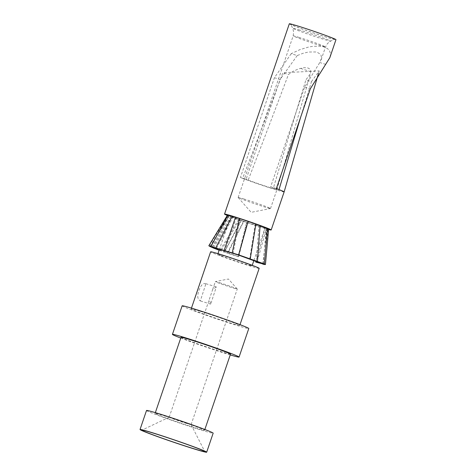 <?xml version="1.0" encoding="UTF-8"?>
<svg xmlns="http://www.w3.org/2000/svg" width="476" height="476" viewBox="0 0 476 476"><rect width="100%" height="100%" fill="white"/><g stroke="black" fill="none" stroke-linecap="round" stroke-linejoin="round"><path stroke-width="0.36" stroke-dasharray="2.38 1.78" d="M289.313 23.8A24.639 0.845 -161.2 0 0 312.363 32.541A24.639 0.845 -161.2 0 0 335.961 39.681M268.637 229.497A24.639 0.845 18.8 0 1 248.085 223A24.639 0.845 18.8 0 1 227.29 215.455M284.136 191.911A24.639 0.845 18.8 0 1 268.41 187.395A24.639 0.845 18.8 0 1 242.605 178.339L248.18 180.065A9976.942 7709.516 -68.8 0 0 288.426 74.488L293.293 71.216L298.642 68.859L304.033 67.657L307.96 67.967L309.906 69.079L310.632 70.198L310.62 73.352L305.901 79.897L311.482 81.622A9969.398 7703.691 -68.8 0 0 300.778 116.84M276.354 188.585L270.665 186.83L304.634 87.049L319.777 62.534L321.514 58.173L321.062 55.305L320.235 54.133L317.48 52.443L315.606 51.961L308.448 52.033L302.891 53.348L297.22 55.555L291.205 53.693L299.82 49.688L308.585 47.053L312.768 46.333L320.253 46.178L323.388 46.737L326.006 47.713L328.059 49.087L329.487 50.813L330.267 52.86L330.38 55.18L329.814 57.721M291.205 53.693L274.414 77.695L280.096 79.456L246.128 179.238L240.445 177.483L274.414 77.695M240.445 177.483A24.639 0.845 -161.2 0 0 242.605 178.339A9969.398 7703.691 111.2 0 0 282.845 72.763L288.426 74.488M311.482 81.622L319.217 70.894L282.845 72.763M310.87 71.573A11.43 0.393 18.8 0 1 300.404 68.336M279.019 189.603L273.444 187.877A17.094 0.589 18.8 0 1 276.996 189.478A17.094 0.589 18.8 0 1 266.084 186.348A17.094 0.589 18.8 0 1 248.18 180.065A17.094 0.589 18.8 0 1 246.128 179.238M270.665 186.83A17.094 0.589 18.8 0 1 273.444 187.877A9976.942 7709.516 111.2 0 1 305.901 79.897M297.22 55.555L280.096 79.456M244.218 199.075A17.094 0.589 -161.2 0 0 238.149 197.486A17.094 0.589 -161.2 0 0 238.167 197.534A17.094 0.589 -161.2 0 0 247.681 201.3A17.094 0.589 -161.2 0 0 264.454 206.923A17.094 0.589 -161.2 0 0 270.481 208.53A17.094 0.589 -161.2 0 0 270.517 208.506A17.094 0.589 -161.2 0 0 261.425 204.853A17.094 0.589 -161.2 0 0 244.218 199.075M298.946 26.43A23.128 0.791 18.8 0 1 322.567 34.367A23.128 0.791 18.8 0 1 334.509 39.216A23.128 0.791 18.8 0 1 312.381 32.493A23.128 0.791 18.8 0 1 290.741 24.318A23.128 0.791 18.8 0 1 298.946 26.43M253.91 260.414L264.995 227.861A18.1 0.619 18.8 0 1 253.976 224.72A18.1 0.619 18.8 0 1 235.227 218.175L229.367 215.58L239.999 218.704L268.66 228.992M210.297 246.711L209.916 246.467L210.267 246.693L229.367 215.58L212.088 246.907M234.246 217.8A18.1 0.619 18.8 0 1 230.723 216.193A18.1 0.619 18.8 0 1 255.886 224.178M235.227 218.175L239.66 219.888L220.834 250.906L220.007 250.221L238.768 256.743L246.99 222.447L239.66 219.888M228.052 215.122L230.824 216.562L246.99 222.447M266.899 228.48L262.811 264.132L263.936 264.364L256.921 262.365L266.506 228.48M265.34 228.058L256.052 261.223M267.304 228.54L265.87 243.712M266.352 228.135L263.168 264.001M258.98 225.261L256.267 261.306M248.151 221.394L238.898 255.195M239.999 218.704L233.067 253.339M236.352 217.55L224.94 250.828M233.222 216.604L216.544 248.228M231.877 216.883L213.855 247.413M219.127 250.245L224.392 252.179L240.85 220.388M221.524 255.945A18.1 0.619 18.8 0 1 217.764 254.249A18.1 0.619 18.8 0 1 235.102 259.497A18.1 0.619 18.8 0 1 252.036 265.917A18.1 0.619 18.8 0 1 240.481 262.603A18.1 0.619 18.8 0 1 221.524 255.945M259.176 268.351A25.645 0.881 18.8 0 1 234.614 260.919A25.645 0.881 18.8 0 1 210.624 251.822M200.289 311.286A25.645 0.881 18.8 0 1 226.106 319.949A25.645 0.881 18.8 0 1 239.743 325.435A25.645 0.881 18.8 0 1 215.182 318.004A25.645 0.881 18.8 0 1 191.191 308.906A25.645 0.881 18.8 0 1 200.289 311.286M205.912 283.72L203.805 283.631L201.866 284.94L200.206 287.391L198.861 290.58L197.962 293.972L197.748 297.054L198.421 299.44L200.319 300.927L205.912 283.72M182.147 305.83A35.2 1.208 -161.2 0 0 215.075 318.313A35.2 1.208 -161.2 0 0 248.787 328.511M230.241 354.906A35.2 1.208 18.8 0 1 180.737 338.055M180.999 337.288A26.144 0.898 -161.2 0 0 205.459 346.564A26.144 0.898 -161.2 0 0 230.503 354.138M164.363 415.828A26.144 0.898 18.8 0 1 190.686 424.663A26.144 0.898 18.8 0 1 204.591 430.256A26.144 0.898 18.8 0 1 179.547 422.676A26.144 0.898 18.8 0 1 155.087 413.4A26.144 0.898 18.8 0 1 164.363 415.828M146.519 410.485A35.2 1.208 -161.2 0 0 179.452 422.974A35.2 1.208 -161.2 0 0 213.159 433.172M186.997 423.569A11.567 0.399 18.8 0 1 175.352 419.659A11.567 0.399 18.8 0 1 169.2 417.184A11.567 0.399 18.8 0 1 169.212 417.172A11.567 0.399 18.8 0 1 173.306 418.261A11.567 0.399 18.8 0 1 184.771 422.105A11.567 0.399 18.8 0 1 191.096 424.622A11.567 0.399 18.8 0 1 191.096 424.64A11.567 0.399 18.8 0 1 186.997 423.569M219.46 282.679A11.567 0.399 18.8 0 1 230.806 286.481A11.567 0.399 18.8 0 1 237.244 289.027A11.567 0.399 18.8 0 1 237.256 289.057A11.567 0.399 18.8 0 1 233.151 287.986A11.567 0.399 18.8 0 1 221.507 284.077A11.567 0.399 18.8 0 1 215.36 281.608A11.567 0.399 18.8 0 1 215.384 281.59A11.567 0.399 18.8 0 1 219.46 282.679M216.312 286.933L212.707 289.396L209.291 299.434L210.725 304.146L216.312 286.933M241.374 220.519L224.392 252.179L227.903 253.214L243.825 221.405M243.51 221.245L227.32 253.155L238.19 256.665L246.604 222.262M238.19 256.665L238.768 256.743M238.607 219.567L220.007 250.221L208.905 245.836M230.824 216.562L212.629 247.377L213.468 248.067M228.087 215.438L209.101 245.943L209.916 246.467M267.316 243.379L265.334 264.573M264.739 264.519L263.936 264.364L268.107 228.914M255.802 262.115L256.921 262.365M304.634 87.049L310.322 88.804M325.792 64.397L319.777 62.534M299.231 37.467A17.094 0.589 -161.2 0 0 298.738 37.312A17.094 0.589 -161.2 0 0 293.168 35.878A17.094 0.589 -161.2 0 0 309.162 41.947A17.094 0.589 -161.2 0 0 325.536 46.898A17.094 0.589 -161.2 0 0 316.445 43.245A17.094 0.589 -161.2 0 0 299.231 37.467M299.779 30.065A20.04 0.69 -161.2 0 0 299.202 29.887A20.04 0.69 -161.2 0 0 292.675 28.227A20.04 0.69 -161.2 0 0 311.417 35.313A20.04 0.69 -161.2 0 0 330.594 41.138A20.04 0.69 -161.2 0 0 320.247 36.938A20.04 0.69 -161.2 0 0 299.779 30.065M255.225 223.857L249.739 258.902M318.474 73.393L319.217 70.894M276.984 189.478L310.62 73.352M270.517 208.506L276.996 189.478M321.139 59.815L325.536 46.898L327.47 43.542L330.594 41.138L334.509 39.216M238.149 197.486L293.168 35.878L293.68 32.041L292.675 28.227L290.741 24.318M238.167 197.534L251.155 212.338L270.481 208.53M266.233 239.868L267.316 228.557M210.023 246.503L228.873 215.551M230.723 216.193L219.501 249.144M217.966 253.66L217.764 254.249M252.238 265.328L252.036 265.917M239.743 325.435L240.011 324.65M191.191 308.906L191.459 308.121M204.591 430.256L204.853 429.489M155.087 413.4L155.349 412.638M169.212 417.172L141.979 430.131M191.096 424.622L204.769 451.51M191.096 424.64L237.256 289.057M169.2 417.184L209.291 299.434M212.707 289.396L215.36 281.608M237.244 289.027L228.456 279.013L215.384 281.59M216.074 286.849L205.668 283.636M210.731 304.146L200.325 300.927"/><path stroke-width="0.71" d="M300.778 116.84A9969.398 7703.691 -68.8 0 0 279.019 189.603A24.639 0.845 -161.2 0 0 276.354 188.585L310.322 88.804L329.814 57.721L335.961 39.681A24.639 0.845 -161.2 0 0 322.859 34.415A24.639 0.845 -161.2 0 0 298.053 26.085A24.639 0.845 -161.2 0 0 289.313 23.8L224.535 214.087A24.639 0.845 18.8 0 1 233.276 216.372A24.639 0.845 18.8 0 1 258.075 224.702A24.639 0.845 18.8 0 1 271.183 229.968A24.639 0.845 18.8 0 1 268.637 229.497M227.29 215.455A24.639 0.845 18.8 0 1 224.535 214.087M279.019 189.603A24.639 0.845 18.8 0 1 284.136 191.905A24.639 0.845 18.8 0 1 284.136 191.911L318.474 73.393M255.886 224.178A18.1 0.619 18.8 0 1 264.995 227.861M268.107 228.914L255.904 224.047L239.339 218.43A40.276 1.38 -161.2 0 0 235.519 217.229A40.276 1.38 -161.2 0 0 232.234 216.235L228.052 215.122L228.087 215.438M262.841 263.877L255.802 262.115L256.052 261.223M263.96 264.347L262.811 264.132M210.392 246.497L238.898 255.195L263.954 264.412L265.334 264.573L264.341 263.954L238.613 254.85L209.101 245.943M268.66 228.992L265.441 264.543L263.966 264.418M213.855 247.413L213.468 248.067L210.023 246.503M209.916 246.467L210.267 246.693M213.468 248.067L219.127 250.245M191.459 308.121L210.624 251.822A25.645 0.881 18.8 0 1 219.728 254.202A25.645 0.881 18.8 0 1 245.539 262.865A25.645 0.881 18.8 0 1 259.176 268.351L240.011 324.65M239.071 357.06L248.787 328.511A35.2 1.208 -161.2 0 0 230.069 320.991A35.2 1.208 -161.2 0 0 194.636 309.091A35.2 1.208 -161.2 0 0 182.147 305.83L172.431 334.372A35.2 1.208 18.8 0 1 184.92 337.639A35.2 1.208 18.8 0 1 220.352 349.533A35.2 1.208 18.8 0 1 239.071 357.06A35.2 1.208 18.8 0 1 230.241 354.906M180.737 338.055A35.2 1.208 18.8 0 1 172.431 334.372M204.853 429.489L230.503 354.138A26.144 0.898 -161.2 0 0 216.598 348.551A26.144 0.898 -161.2 0 0 190.275 339.715A26.144 0.898 -161.2 0 0 180.999 337.288L155.349 412.638M206.679 452.2L213.159 433.172A35.2 1.208 -161.2 0 0 194.44 425.645A35.2 1.208 -161.2 0 0 159.008 413.751A35.2 1.208 -161.2 0 0 146.519 410.485L140.039 429.513A35.2 1.208 18.8 0 1 152.528 432.779A35.2 1.208 18.8 0 1 187.96 444.673A35.2 1.208 18.8 0 1 206.679 452.2A35.2 1.208 18.8 0 1 172.972 442.002A35.2 1.208 18.8 0 1 140.039 429.513M153.724 433.243A33.189 1.136 -161.2 0 0 141.979 430.131A33.189 1.136 -161.2 0 0 172.996 441.936A33.189 1.136 -161.2 0 0 204.769 451.51A33.189 1.136 -161.2 0 0 186.628 444.275A33.189 1.136 -161.2 0 0 153.724 433.243M210.154 246.627L208.827 245.759L227.51 215.081M228.052 215.122L211.005 246.306L212.088 246.907M232.234 216.235L215.741 247.895L216.544 248.228M235.519 217.229L224.107 250.501L224.94 250.828M239.339 218.43L232.217 252.994L233.067 253.339M248.139 221.334L238.613 254.85L238.898 255.195M260.098 225.612L257.421 261.253L256.267 261.306M267.47 228.486L264.341 263.954L263.168 264.001M255.904 224.047L250.269 258.694L249.739 258.902M271.183 229.968L284.136 191.911M219.501 249.144L217.966 253.66M253.91 260.414L252.238 265.328M268.684 229.021L267.536 241.017"/></g></svg>
